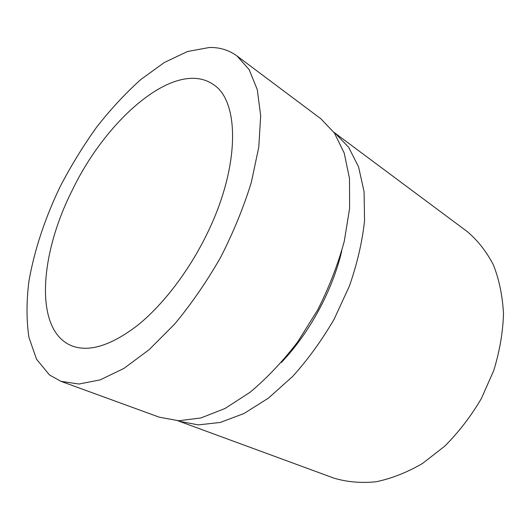 <?xml version="1.0" encoding="UTF-8"?>
<svg xmlns="http://www.w3.org/2000/svg" width="530" height="530" viewBox="0 0 530 530"><rect width="100%" height="100%" fill="white"/><g stroke="black" fill="none" stroke-linecap="round" stroke-linejoin="round"><path stroke-width="0.79" d="M207.402 233.067C189.27 270.691 162.982 305.015 137.389 325.519C110.816 345.692 88.921 352.45 71.689 345.798C33.768 330.389 39.617 254.552 72.252 190.257C106.742 118.342 175.629 58.585 213.186 84.436C239.454 100.481 240.448 165.459 207.402 233.067M209.602 47.462L187.534 51.489L164.28 62.514L140.861 79.487C125.431 93.333 110.704 109.193 96.692 127.081C83.256 145.81 71.106 165.605 60.241 186.454C45.01 218.135 34.145 250.73 28.858 281.668C26.387 301.868 26.414 320.445 28.938 337.405L36.53 359.201L49.489 374.975L60.91 381.322L78.91 384.031L100.143 379.884L123.888 368.436L149.129 349.681L174.608 324.115C191.297 304.021 206.627 281.794 220.593 257.428C233.359 232.418 243.595 207.429 251.293 182.472L258.772 147.161L260.68 115.772L257.282 89.636L249.146 69.589L237.036 55.994C229.053 50.171 219.904 47.322 209.602 47.462M177.696 420.707L333.608 478.027C346.7 482.022 360.817 483.267 375.962 481.783C391.458 478.603 406.987 472.488 422.549 463.445L444.776 446.134C458.715 432.169 470.898 416.322 481.339 398.6L493.675 370.722C499.624 351.456 502.897 332.522 503.5 313.919C502.566 295.945 499.194 279.601 493.384 264.887C486.354 251.392 477.59 240.256 467.089 231.471L333.86 132.255M179.08 421.237L198.346 424.894L220.255 422.45L243.999 413.513L268.531 398.043L292.626 376.472C308.082 359.333 321.962 340.161 334.251 318.967L349.416 286.028C357.233 263.536 362.281 241.76 364.547 220.705L364.083 191.708L358.585 166.937L348.66 147.254L335.066 133.123M237.036 55.994L320.875 118.78L334.437 133.076L344.235 153.137L349.502 178.517L349.615 208.343L344.261 241.329C337.994 264.397 329.13 287.28 317.669 309.984L297.701 341.883C282.695 361.493 266.802 378.301 250.021 392.306L224.978 408.511L200.857 417.978L178.696 420.734L159.311 417.196L60.91 381.322M281.417 362.427C309.5 332.966 332.449 290.586 341.757 250.968"/></g></svg>
